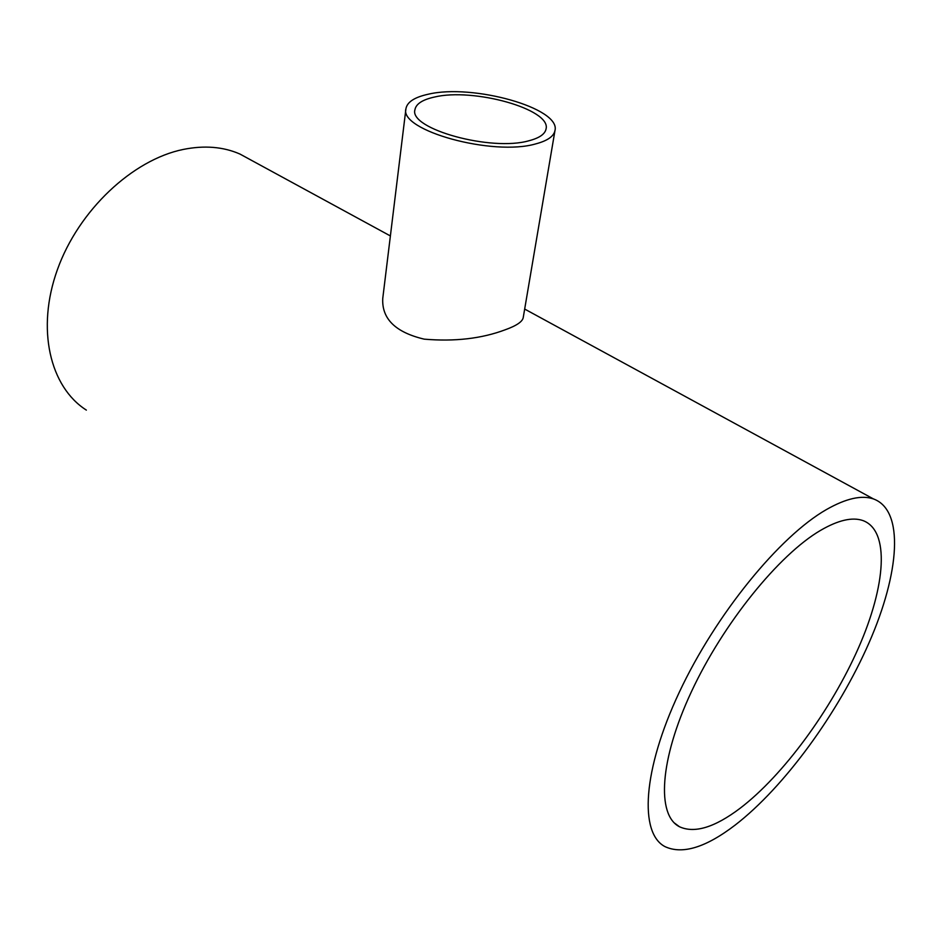 <?xml version="1.0" encoding="UTF-8"?>
<svg xmlns="http://www.w3.org/2000/svg" width="942" height="942" viewBox="0 0 942 942"><rect width="100%" height="100%" fill="white"/><g stroke="black" fill="none" stroke-linecap="round" stroke-linejoin="round"><path stroke-width="1.41" d="M529.063 140.723C539.425 138.003 545.088 134.058 546.077 128.889C551.235 109.213 473.308 87.571 434.439 97.05C422.487 99.675 415.987 103.903 414.927 109.755C408.852 128.889 491.218 151.768 529.063 140.723M428.304 94.212C414.598 97.191 407.144 102.019 405.931 108.73C398.961 130.443 492.937 156.537 535.857 143.855C547.502 140.758 553.872 136.296 554.991 130.479C560.784 108.059 472.531 83.567 428.304 94.212M405.931 108.73L382.758 298.39C381.64 318.761 395.475 332.349 424.241 339.155C454.762 341.746 481.774 338.614 505.277 329.759C516.487 325.732 522.469 321.681 523.222 317.619L554.991 130.479M740 808.354C783.508 775.184 831.35 709.597 858.621 647.566C885.81 585.688 890.049 530.711 863.025 520.596C852.357 516.84 838.156 520.125 820.411 530.464C778.999 554.685 723.315 623.274 691.463 691.605C659.447 760.017 656.515 815.089 679.453 826.735C694.442 833.611 714.625 827.488 740 808.354M826.464 509.54C779.682 536.233 715.849 614.149 679.264 692.299C642.468 770.532 639.182 833.246 664.993 846.622C682.408 854.7 705.805 847.517 735.16 825.074C784.651 786.841 838.392 712.753 869.066 642.738C899.634 572.924 904.603 510.328 873.481 498.942C861.671 494.891 845.998 498.424 826.464 509.54M251.42 160.293L239.904 154.029C223.195 146.716 204.273 145.198 183.16 149.46C132.634 159.763 78.657 210.184 57.415 269.624C35.984 329.064 50.008 386.985 86.346 410.1M873.481 498.942L524.67 309.058M390.388 235.947L239.904 154.029M679.453 826.735L674.272 822.896"/></g></svg>
